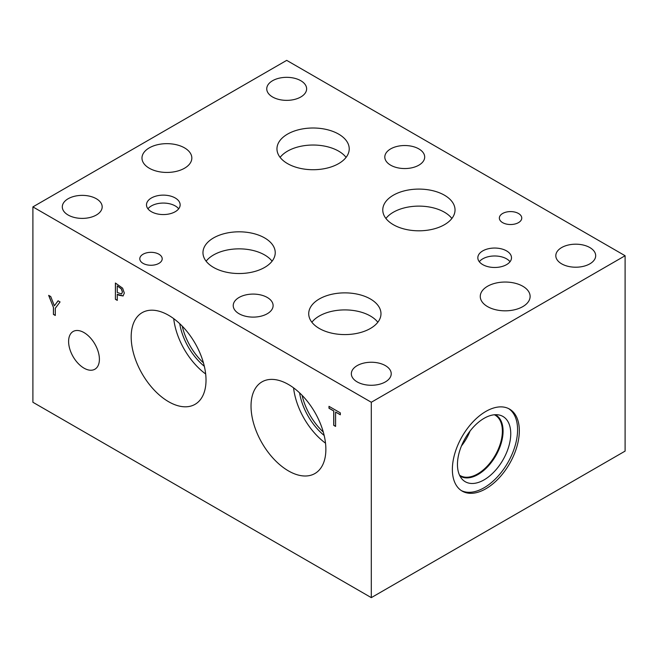 <?xml version="1.0" encoding="UTF-8"?>
<svg xmlns="http://www.w3.org/2000/svg" width="658" height="658" viewBox="0 0 658 658"><rect width="100%" height="100%" fill="white"/><g stroke="black" fill="none" stroke-linecap="round" stroke-linejoin="round"><path stroke-width="0.99" d="M32.9 206.892L32.9 402.268L371.301 597.637L625.1 451.108L625.1 255.732L286.699 60.363L32.9 206.892L371.301 402.26L625.1 255.732M58.077 300.796L60.067 301.948L55.297 308.273L55.297 315.478L53.421 314.392L53.421 307.409L48.659 295.36L50.74 296.561L54.375 305.822L58.077 300.796M54.375 305.822L58.11 300.821M53.421 307.409L48.799 295.442M53.421 314.392L53.512 307.36M55.297 315.371L53.512 314.343M117.28 285.967L117.28 292.465L121.566 293.962L122.363 292.004L121.343 288.936L117.363 285.917L121.434 288.887L122.454 291.955L121.648 293.912M122.635 288.204L124.313 293.073L123.079 295.968L118.868 295.228L117.28 294.307L117.28 300.377L115.405 299.3L115.405 283.014L122.635 288.204M115.405 299.3L115.495 283.063M117.28 300.278L115.495 299.242M117.28 294.307L123.169 295.919M371.301 597.637L371.301 402.26M206.02 380.11A52.92 30.556 60 0 1 195.056 404.333A52.92 30.556 60 0 1 154.276 390.153A52.92 30.556 60 0 1 131.181 336.896A52.92 30.556 60 0 1 142.136 312.665A52.92 30.556 60 0 1 182.916 326.845A52.92 30.556 60 0 1 206.02 380.11M325.866 449.299A52.92 30.556 60 0 1 314.911 473.53A52.92 30.556 60 0 1 274.131 459.35A52.92 30.556 60 0 1 251.027 406.093A52.92 30.556 60 0 1 261.991 381.862A52.92 30.556 60 0 1 302.77 396.042A52.92 30.556 60 0 1 325.866 449.299M99.399 359.252A21.772 12.568 60 0 1 94.884 369.22A21.772 12.568 60 0 1 78.105 363.389A21.772 12.568 60 0 1 68.605 341.469A21.772 12.568 60 0 1 73.112 331.5A21.772 12.568 60 0 1 89.891 337.34A21.772 12.568 60 0 1 99.399 359.252M335.596 426.425L333.721 425.339L333.721 410.987L328.992 408.256L328.992 406.331L340.326 412.87L340.326 414.795L335.596 412.064L335.596 426.425M335.596 426.318L333.812 425.29L333.812 410.937L329.074 408.207L329.074 406.381M335.596 412.064L340.326 414.696M302.096 395.343A44.867 25.901 -120 0 0 323.292 432.051M293.567 387.842A52.92 30.556 -120 0 0 325.521 443.188M299.571 392.859A44.867 25.901 -120 0 0 324.18 435.481M182.25 326.146A44.867 25.901 -120 0 0 203.445 362.854M173.712 318.653A52.92 30.556 -120 0 0 205.666 373.991M179.724 323.67A44.867 25.901 -120 0 0 204.325 366.284M508.634 408.61A47.351 27.34 -60 0 1 517.583 429.756A47.351 27.34 -60 0 1 497.481 476.803A47.351 27.34 -60 0 1 461.316 490.58M519.335 430.768A47.351 27.34 -60 0 1 498.665 478.424A47.351 27.34 -60 0 1 462.171 491.107A47.351 27.34 -60 0 1 452.367 469.434A47.351 27.34 -60 0 1 473.036 421.778A47.351 27.34 -60 0 1 509.522 409.087A47.351 27.34 -60 0 1 519.335 430.768M457.458 464.474A37.679 21.755 -60 0 1 471.605 429.123A37.679 21.755 -60 0 1 499.027 414.984A37.679 21.755 -60 0 1 510.748 433.704A37.679 21.755 -60 0 1 491.904 473.999A37.679 21.755 -60 0 1 462.031 479.073A37.679 21.755 -60 0 1 457.458 464.474M495.301 414.704A35.392 20.431 -60 0 1 495.745 414.951A35.392 20.431 -60 0 1 503.074 431.146A35.392 20.431 -60 0 1 487.627 466.769A35.392 20.431 -60 0 1 460.353 476.244A35.392 20.431 -60 0 1 459.926 475.981M495.737 414.943A35.392 20.431 -60 0 1 503.066 431.138A35.392 20.431 -60 0 1 487.619 466.752A35.392 20.431 -60 0 1 460.353 476.244M494.397 414.77A34.907 20.151 -60 0 1 495.145 415.165A34.907 20.151 -60 0 1 502.375 431.138A34.907 20.151 -60 0 1 487.142 466.267A34.907 20.151 -60 0 1 460.246 475.619A34.907 20.151 -60 0 1 459.523 475.166M470.051 431.064A34.907 20.151 -60 0 1 461.464 445.935M522.822 286.263A24.922 14.394 180 0 1 530.118 296.437A24.922 14.394 180 0 1 514.729 309.729A24.922 14.394 180 0 1 487.57 306.612A24.922 14.394 180 0 1 480.266 296.437A24.922 14.394 180 0 1 495.655 283.137A24.922 14.394 180 0 1 522.822 286.263M184.528 147.869A24.922 14.394 180 0 1 191.832 158.043A24.922 14.394 180 0 1 176.443 171.343A24.922 14.394 180 0 1 149.284 168.226A24.922 14.394 180 0 1 141.98 158.043A24.922 14.394 180 0 1 157.369 144.752A24.922 14.394 180 0 1 184.528 147.869M510.024 261.728A16.828 9.714 0 0 0 506.561 258.824A16.828 9.714 0 0 0 479.304 261.728M506.561 250.895A16.828 9.714 180 0 1 511.496 257.763A16.828 9.714 180 0 1 501.108 266.737A16.828 9.714 180 0 1 482.766 264.631A16.828 9.714 180 0 1 477.831 257.763A16.828 9.714 180 0 1 488.22 248.782A16.828 9.714 180 0 1 506.561 250.895M178.68 208.816A16.828 9.714 0 0 0 175.217 205.913A16.828 9.714 0 0 0 147.951 208.816M175.217 197.976A16.828 9.714 180 0 1 180.144 204.852A16.828 9.714 180 0 1 169.756 213.825A16.828 9.714 180 0 1 151.414 211.72A16.828 9.714 180 0 1 146.487 204.852A16.828 9.714 180 0 1 156.875 195.87A16.828 9.714 180 0 1 175.217 197.976M451.881 218.464A36.132 20.859 0 0 0 444.454 212.23A36.132 20.859 0 0 0 385.917 218.464M444.454 195.204A36.132 20.859 180 0 1 455.032 209.951A36.132 20.859 180 0 1 432.725 229.223A36.132 20.859 180 0 1 393.352 224.699A36.132 20.859 180 0 1 382.767 209.951A36.132 20.859 180 0 1 405.073 190.68A36.132 20.859 180 0 1 444.454 195.204M272.083 261.193A36.132 20.859 0 0 0 264.648 254.959A36.132 20.859 0 0 0 206.119 261.193M264.648 237.925A36.132 20.859 180 0 1 275.233 252.672A36.132 20.859 180 0 1 252.927 271.943A36.132 20.859 180 0 1 213.546 267.419A36.132 20.859 180 0 1 202.968 252.672A36.132 20.859 180 0 1 225.275 233.401A36.132 20.859 180 0 1 264.648 237.925M377.832 322.247A36.132 20.859 0 0 0 370.396 316.013A36.132 20.859 0 0 0 311.867 322.247M370.396 298.979A36.132 20.859 180 0 1 380.982 313.726A36.132 20.859 180 0 1 358.676 332.997A36.132 20.859 180 0 1 319.303 328.474A36.132 20.859 180 0 1 308.717 313.726A36.132 20.859 180 0 1 331.023 294.455A36.132 20.859 180 0 1 370.396 298.979M346.075 157.377A36.132 20.859 0 0 0 338.648 151.143A36.132 20.859 0 0 0 280.111 157.377M338.648 134.117A36.132 20.859 180 0 1 349.225 148.864A36.132 20.859 180 0 1 326.919 168.135A36.132 20.859 180 0 1 287.546 163.612A36.132 20.859 180 0 1 276.96 148.864A36.132 20.859 180 0 1 299.267 129.593A36.132 20.859 180 0 1 338.648 134.117M518.479 213.488A11.202 6.473 180 0 1 521.761 218.061A11.202 6.473 180 0 1 514.844 224.033A11.202 6.473 180 0 1 502.63 222.634A11.202 6.473 180 0 1 499.348 218.061A11.202 6.473 180 0 1 506.265 212.082A11.202 6.473 180 0 1 518.479 213.488M158.923 254.218A11.202 6.473 180 0 1 162.205 258.791A11.202 6.473 180 0 1 155.288 264.771A11.202 6.473 180 0 1 143.074 263.373A11.202 6.473 180 0 1 139.792 258.791A11.202 6.473 180 0 1 146.709 252.82A11.202 6.473 180 0 1 158.923 254.218M300.788 80.704A19.937 11.515 180 0 1 306.628 88.846A19.937 11.515 180 0 1 294.323 99.481A19.937 11.515 180 0 1 272.585 96.989A19.937 11.515 180 0 1 266.745 88.846A19.937 11.515 180 0 1 279.058 78.212A19.937 11.515 180 0 1 300.788 80.704M267.271 297.465A19.937 11.515 180 0 1 273.111 305.6A19.937 11.515 180 0 1 260.798 316.235A19.937 11.515 180 0 1 239.068 313.743A19.937 11.515 180 0 1 233.228 305.6A19.937 11.515 180 0 1 245.541 294.965A19.937 11.515 180 0 1 267.271 297.465M589.848 247.564A19.937 11.515 180 0 1 595.687 255.699A19.937 11.515 180 0 1 583.383 266.334A19.937 11.515 180 0 1 561.652 263.842A19.937 11.515 180 0 1 555.813 255.699A19.937 11.515 180 0 1 568.117 245.064A19.937 11.515 180 0 1 589.848 247.564M385.382 365.618A19.937 11.515 180 0 1 391.222 373.76A19.937 11.515 180 0 1 378.918 384.395A19.937 11.515 180 0 1 357.187 381.903A19.937 11.515 180 0 1 351.339 373.76A19.937 11.515 180 0 1 363.652 363.126A19.937 11.515 180 0 1 385.382 365.618M96.339 198.741A19.937 11.515 180 0 1 102.179 206.883A19.937 11.515 180 0 1 89.866 217.518A19.937 11.515 180 0 1 68.136 215.026A19.937 11.515 180 0 1 62.296 206.883A19.937 11.515 180 0 1 74.609 196.249A19.937 11.515 180 0 1 96.339 198.741M418.842 148.897A19.937 11.515 180 0 1 424.69 157.04A19.937 11.515 180 0 1 412.377 167.675A19.937 11.515 180 0 1 390.646 165.174A19.937 11.515 180 0 1 384.807 157.04A19.937 11.515 180 0 1 397.111 146.405A19.937 11.515 180 0 1 418.842 148.897"/></g></svg>
